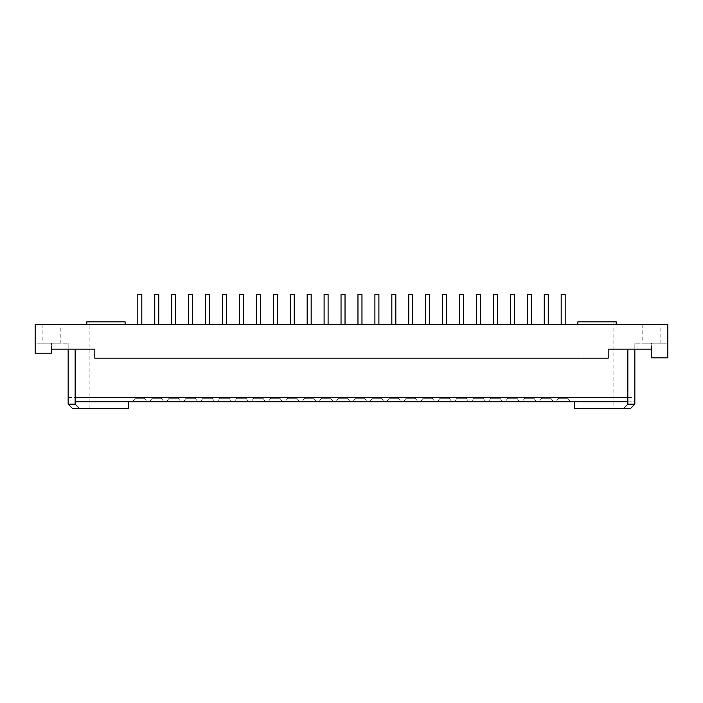 <?xml version="1.0" encoding="UTF-8"?>
<svg xmlns="http://www.w3.org/2000/svg" width="703" height="703" viewBox="0 0 703 703"><rect width="100%" height="100%" fill="white"/><g stroke="black" fill="none" stroke-linecap="round" stroke-linejoin="round"><path stroke-width="0.53" stroke-dasharray="3.52 2.64" d="M553.41 401.835L550.915 398.302L553.41 401.835L539.078 401.835L541.574 398.302L550.915 398.302L541.574 398.302L539.078 401.835L553.41 401.835L550.915 398.302L553.41 401.835L539.078 401.835L541.574 398.302L550.915 398.302L541.574 398.302L539.078 401.835L553.41 401.835L550.915 398.302L553.41 401.835L539.078 401.835L541.574 398.302L550.915 398.302L541.574 398.302L539.078 401.835L553.41 401.835M544.245 294.495L544.245 324.496L544.245 294.495L548.243 294.495L544.245 294.495L548.243 294.495L544.245 294.495L548.243 294.495L548.243 324.496L544.245 324.496L548.243 324.496M536.477 401.835L533.972 398.302L536.477 401.835L522.144 401.835L524.64 398.302L533.972 398.302L524.64 398.302L522.144 401.835L536.477 401.835L533.972 398.302L536.477 401.835L522.144 401.835L524.64 398.302L533.972 398.302L524.64 398.302L522.144 401.835L536.477 401.835L533.972 398.302L536.477 401.835L522.144 401.835L524.64 398.302L533.972 398.302L524.64 398.302L522.144 401.835L536.477 401.835M527.312 324.496L527.312 294.495L531.31 294.495L527.312 294.495L531.31 294.495L527.312 294.495L531.31 294.495L531.31 324.496L527.312 324.496L531.31 324.496L527.312 324.496L531.31 324.496L527.312 324.496L531.31 324.496L531.31 294.495M519.543 401.835L517.039 398.302L519.543 401.835L505.211 401.835L507.707 398.302L517.039 398.302L507.707 398.302L505.211 401.835L519.543 401.835L517.039 398.302L519.543 401.835L505.211 401.835L507.707 398.302L517.039 398.302L507.707 398.302L505.211 401.835L519.543 401.835L517.039 398.302L519.543 401.835L505.211 401.835L507.707 398.302L517.039 398.302L507.707 398.302L505.211 401.835L519.543 401.835M510.378 324.496L510.378 294.495L514.376 294.495L510.378 294.495L514.376 294.495L510.378 294.495L514.376 294.495L514.376 324.496L510.378 324.496L514.376 324.496L510.378 324.496L514.376 324.496L510.378 324.496L514.376 324.496L514.376 294.495M502.61 401.835L500.105 398.302L502.61 401.835L488.277 401.835L490.773 398.302L500.105 398.302L490.773 398.302L488.277 401.835L502.61 401.835L500.105 398.302L502.61 401.835L488.277 401.835L490.773 398.302L500.105 398.302L490.773 398.302L488.277 401.835L502.61 401.835L500.105 398.302L502.61 401.835L488.277 401.835L490.773 398.302L500.105 398.302L490.773 398.302L488.277 401.835L502.61 401.835M493.444 294.495L493.444 324.496L493.444 294.495L497.443 294.495L493.444 294.495L497.443 294.495L493.444 294.495L497.443 294.495L497.443 324.496L493.444 324.496L497.443 324.496M485.676 401.835L483.172 398.302L485.676 401.835L471.344 401.835L473.84 398.302L483.172 398.302L473.84 398.302L471.344 401.835L485.676 401.835L483.172 398.302L485.676 401.835L471.344 401.835L473.84 398.302L483.172 398.302L473.84 398.302L471.344 401.835L485.676 401.835L483.172 398.302L485.676 401.835L471.344 401.835L473.84 398.302L483.172 398.302L473.84 398.302L471.344 401.835L485.676 401.835M476.511 324.496L476.511 294.495L480.509 294.495L476.511 294.495L480.509 294.495L476.511 294.495L480.509 294.495L480.509 324.496L476.511 324.496L480.509 324.496M468.743 401.835L466.238 398.302L468.743 401.835L454.402 401.835L456.906 398.302L466.238 398.302L456.906 398.302L454.402 401.835L468.743 401.835L466.238 398.302L468.743 401.835L454.402 401.835L456.906 398.302L466.238 398.302L456.906 398.302L454.402 401.835L468.743 401.835L466.238 398.302L468.743 401.835L454.402 401.835L456.906 398.302L466.238 398.302L456.906 398.302L454.402 401.835L468.743 401.835M459.569 294.495L459.569 324.496L459.569 294.495L463.576 294.495L459.569 294.495L463.576 294.495L459.569 294.495L463.576 294.495L463.576 324.496L459.569 324.496L463.576 324.496M451.809 401.835L449.305 398.302L451.809 401.835L437.468 401.835L439.973 398.302L449.305 398.302L439.973 398.302L437.468 401.835L451.809 401.835L449.305 398.302L451.809 401.835L437.468 401.835L439.973 398.302L449.305 398.302L439.973 398.302L437.468 401.835L451.809 401.835L449.305 398.302L451.809 401.835L437.468 401.835L439.973 398.302L449.305 398.302L439.973 398.302L437.468 401.835L451.809 401.835M442.635 294.495L442.635 324.496L442.635 294.495L446.642 294.495L442.635 294.495L446.642 294.495L442.635 294.495L446.642 294.495L446.642 324.496L442.635 324.496L446.642 324.496L442.635 324.496L446.642 324.496L442.635 324.496L446.642 324.496L446.642 294.495M434.867 401.835L432.371 398.302L434.867 401.835L420.535 401.835L423.039 398.302L432.371 398.302L423.039 398.302L420.535 401.835L434.867 401.835L432.371 398.302L434.867 401.835L420.535 401.835L423.039 398.302L432.371 398.302L423.039 398.302L420.535 401.835L434.867 401.835L432.371 398.302L434.867 401.835L420.535 401.835L423.039 398.302L432.371 398.302L423.039 398.302L420.535 401.835L434.867 401.835M425.702 324.496L425.702 294.495L429.7 294.495L425.702 294.495L429.7 294.495L425.702 294.495L429.7 294.495L429.7 324.496L425.702 324.496L429.7 324.496M417.934 401.835L415.438 398.302L417.934 401.835L403.601 401.835L406.106 398.302L415.438 398.302L406.106 398.302L403.601 401.835L417.934 401.835L415.438 398.302L417.934 401.835L403.601 401.835L406.106 398.302L415.438 398.302L406.106 398.302L403.601 401.835L417.934 401.835L415.438 398.302L417.934 401.835L403.601 401.835L406.106 398.302L415.438 398.302L406.106 398.302L403.601 401.835L417.934 401.835M408.768 294.495L412.766 294.495L408.768 294.495L412.766 294.495L408.768 294.495L412.766 294.495L412.766 324.496L408.768 324.496L412.766 324.496M401 401.835L398.504 398.302L401 401.835L386.668 401.835L389.172 398.302L398.504 398.302L389.172 398.302L386.668 401.835L401 401.835L398.504 398.302L401 401.835L386.668 401.835L389.172 398.302L398.504 398.302L389.172 398.302L386.668 401.835L401 401.835L398.504 398.302L401 401.835L386.668 401.835L389.172 398.302L398.504 398.302L389.172 398.302L386.668 401.835L401 401.835M391.835 294.495L391.835 324.496L391.835 294.495L395.833 294.495L391.835 294.495L395.833 294.495L391.835 294.495L395.833 294.495L395.833 324.496L391.835 324.496L395.833 324.496L391.835 324.496L395.833 324.496L391.835 324.496L395.833 324.496L395.833 294.495M384.066 401.835L381.571 398.302L384.066 401.835L369.734 401.835L372.239 398.302L381.571 398.302L372.239 398.302L369.734 401.835L384.066 401.835L381.571 398.302L384.066 401.835L369.734 401.835L372.239 398.302L381.571 398.302L372.239 398.302L369.734 401.835L384.066 401.835L381.571 398.302L384.066 401.835L369.734 401.835L372.239 398.302L381.571 398.302L372.239 398.302L369.734 401.835L384.066 401.835M374.901 294.495L374.901 324.496L374.901 294.495L378.899 294.495L374.901 294.495L378.899 294.495L374.901 294.495L378.899 294.495L378.899 324.496L374.901 324.496L378.899 324.496M367.133 401.835L364.637 398.302L367.133 401.835L352.801 401.835L355.296 398.302L364.637 398.302L355.296 398.302L352.801 401.835L367.133 401.835L364.637 398.302L367.133 401.835L352.801 401.835L355.296 398.302L364.637 398.302L355.296 398.302L352.801 401.835L367.133 401.835L364.637 398.302L367.133 401.835L352.801 401.835L355.296 398.302L364.637 398.302L355.296 398.302L352.801 401.835L367.133 401.835M357.968 324.496L361.966 324.496L357.968 324.496L361.966 324.496L357.968 324.496L361.966 324.496L357.968 324.496L357.968 294.495L361.966 294.495M350.199 401.835L347.704 398.302L350.199 401.835L335.867 401.835L338.363 398.302L347.704 398.302L338.363 398.302L335.867 401.835L350.199 401.835L347.704 398.302L350.199 401.835L335.867 401.835L338.363 398.302L347.704 398.302L338.363 398.302L335.867 401.835L350.199 401.835L347.704 398.302L350.199 401.835L335.867 401.835L338.363 398.302L347.704 398.302L338.363 398.302L335.867 401.835L350.199 401.835M341.034 294.495L341.034 324.496L341.034 294.495L345.032 294.495L341.034 294.495L345.032 294.495L341.034 294.495L345.032 294.495L345.032 324.496L341.034 324.496L345.032 324.496L341.034 324.496L345.032 324.496L341.034 324.496L345.032 324.496L345.032 294.495M333.266 401.835L330.762 398.302L333.266 401.835L318.934 401.835L321.429 398.302L330.762 398.302L321.429 398.302L318.934 401.835L333.266 401.835L330.762 398.302L333.266 401.835L318.934 401.835L321.429 398.302L330.762 398.302L321.429 398.302L318.934 401.835L333.266 401.835L330.762 398.302L333.266 401.835L318.934 401.835L321.429 398.302L330.762 398.302L321.429 398.302L318.934 401.835L333.266 401.835M324.101 294.495L324.101 324.496L324.101 294.495L328.099 294.495L324.101 294.495L328.099 294.495L324.101 294.495L328.099 294.495L328.099 324.496L324.101 324.496L328.099 324.496M316.332 401.835L313.828 398.302L316.332 401.835L302 401.835L304.496 398.302L313.828 398.302L304.496 398.302L302 401.835L316.332 401.835L313.828 398.302L316.332 401.835L302 401.835L304.496 398.302L313.828 398.302L304.496 398.302L302 401.835L316.332 401.835L313.828 398.302L316.332 401.835L302 401.835L304.496 398.302L313.828 398.302L304.496 398.302L302 401.835L316.332 401.835M307.167 294.495L307.167 324.496L307.167 294.495L311.165 294.495L307.167 294.495L311.165 294.495L307.167 294.495L311.165 294.495L311.165 324.496L307.167 324.496L311.165 324.496L307.167 324.496L311.165 324.496L307.167 324.496L311.165 324.496L311.165 294.495M299.399 401.835L296.894 398.302L299.399 401.835L285.066 401.835L287.562 398.302L296.894 398.302L287.562 398.302L285.066 401.835L299.399 401.835L296.894 398.302L299.399 401.835L285.066 401.835L287.562 398.302L296.894 398.302L287.562 398.302L285.066 401.835L299.399 401.835L296.894 398.302L299.399 401.835L285.066 401.835L287.562 398.302L296.894 398.302L287.562 398.302L285.066 401.835L299.399 401.835M290.234 294.495L290.234 324.496L290.234 294.495L294.232 294.495L290.234 294.495L294.232 294.495L290.234 294.495L294.232 294.495L294.232 324.496L290.234 324.496L294.232 324.496M282.465 401.835L279.961 398.302L282.465 401.835L268.133 401.835L270.629 398.302L279.961 398.302L270.629 398.302L268.133 401.835L282.465 401.835L279.961 398.302L282.465 401.835L268.133 401.835L270.629 398.302L279.961 398.302L270.629 398.302L268.133 401.835L282.465 401.835L279.961 398.302L282.465 401.835L268.133 401.835L270.629 398.302L279.961 398.302L270.629 398.302L268.133 401.835L282.465 401.835M273.3 294.495L273.3 324.496L273.3 294.495L277.298 294.495L273.3 294.495L277.298 294.495L273.3 294.495L277.298 294.495L277.298 324.496L273.3 324.496L277.298 324.496L273.3 324.496L277.298 324.496L273.3 324.496L277.298 324.496L277.298 294.495M265.532 401.835L263.027 398.302L265.532 401.835L251.191 401.835L253.695 398.302L263.027 398.302L253.695 398.302L251.191 401.835L265.532 401.835L263.027 398.302L265.532 401.835L251.191 401.835L253.695 398.302L263.027 398.302L253.695 398.302L251.191 401.835L265.532 401.835L263.027 398.302L265.532 401.835L251.191 401.835L253.695 398.302L263.027 398.302L253.695 398.302L251.191 401.835L265.532 401.835M256.358 294.495L256.358 324.496L256.358 294.495L260.365 294.495L256.358 294.495L260.365 294.495L256.358 294.495L260.365 294.495L260.365 324.496L256.358 324.496L260.365 324.496M248.598 401.835L246.094 398.302L248.598 401.835L234.257 401.835L236.762 398.302L246.094 398.302L236.762 398.302L234.257 401.835L248.598 401.835L246.094 398.302L248.598 401.835L234.257 401.835L236.762 398.302L246.094 398.302L236.762 398.302L234.257 401.835L248.598 401.835L246.094 398.302L248.598 401.835L234.257 401.835L236.762 398.302L246.094 398.302L236.762 398.302L234.257 401.835L248.598 401.835M239.424 324.496L239.424 294.495L243.431 294.495L239.424 294.495L243.431 294.495L239.424 294.495L243.431 294.495L243.431 324.496L239.424 324.496L243.431 324.496L239.424 324.496L243.431 324.496L239.424 324.496L243.431 324.496L243.431 294.495M231.656 401.835L229.16 398.302L231.656 401.835L217.324 401.835L219.828 398.302L229.16 398.302L219.828 398.302L217.324 401.835L231.656 401.835L229.16 398.302L231.656 401.835L217.324 401.835L219.828 398.302L229.16 398.302L219.828 398.302L217.324 401.835L231.656 401.835L229.16 398.302L231.656 401.835L217.324 401.835L219.828 398.302L229.16 398.302L219.828 398.302L217.324 401.835L231.656 401.835M222.491 324.496L222.491 294.495L226.489 294.495L222.491 294.495L226.489 294.495L222.491 294.495L226.489 294.495L226.489 324.496L222.491 324.496L226.489 324.496M214.723 401.835L212.227 398.302L214.723 401.835L200.39 401.835L202.895 398.302L212.227 398.302L202.895 398.302L200.39 401.835L214.723 401.835L212.227 398.302L214.723 401.835L200.39 401.835L202.895 398.302L212.227 398.302L202.895 398.302L200.39 401.835L214.723 401.835L212.227 398.302L214.723 401.835L200.39 401.835L202.895 398.302L212.227 398.302L202.895 398.302L200.39 401.835L214.723 401.835M205.557 294.495L205.557 324.496L205.557 294.495L209.556 294.495L205.557 294.495L209.556 294.495L205.557 294.495L209.556 294.495L209.556 324.496L205.557 324.496L209.556 324.496L205.557 324.496L209.556 324.496L205.557 324.496L209.556 324.496L209.556 294.495M197.789 401.835L195.293 398.302L197.789 401.835L183.457 401.835L185.961 398.302L195.293 398.302L185.961 398.302L183.457 401.835L197.789 401.835L195.293 398.302L197.789 401.835L183.457 401.835L185.961 398.302L195.293 398.302L185.961 398.302L183.457 401.835L197.789 401.835L195.293 398.302L197.789 401.835L183.457 401.835L185.961 398.302L195.293 398.302L185.961 398.302L183.457 401.835L197.789 401.835M188.624 324.496L188.624 294.495L192.622 294.495L188.624 294.495L192.622 294.495L188.624 294.495L192.622 294.495L192.622 324.496L188.624 324.496L192.622 324.496M180.856 401.835L178.36 398.302L180.856 401.835L166.523 401.835L169.028 398.302L178.36 398.302L169.028 398.302L166.523 401.835L180.856 401.835L178.36 398.302L180.856 401.835L166.523 401.835L169.028 398.302L178.36 398.302L169.028 398.302L166.523 401.835L180.856 401.835L178.36 398.302L180.856 401.835L166.523 401.835L169.028 398.302L178.36 398.302L169.028 398.302L166.523 401.835L180.856 401.835M171.69 324.496L171.69 294.495L175.688 294.495L171.69 294.495L175.688 294.495L171.69 294.495L175.688 294.495L175.688 324.496L171.69 324.496L175.688 324.496M163.922 401.835L161.426 398.302L163.922 401.835L149.59 401.835L152.085 398.302L161.426 398.302L152.085 398.302L149.59 401.835L163.922 401.835L161.426 398.302L163.922 401.835L149.59 401.835L152.085 398.302L161.426 398.302L152.085 398.302L149.59 401.835L163.922 401.835L161.426 398.302L163.922 401.835L149.59 401.835L152.085 398.302L161.426 398.302L152.085 398.302L149.59 401.835L163.922 401.835M154.757 324.496L154.757 294.495L158.755 294.495L154.757 294.495L158.755 294.495L154.757 294.495L158.755 294.495L158.755 324.496L154.757 324.496L158.755 324.496L154.757 324.496L158.755 324.496L154.757 324.496L158.755 324.496L158.755 294.495M563.182 294.495L561.179 294.495L563.182 294.495M563.182 324.496L561.179 324.496L563.182 324.496M139.818 294.495L141.821 294.495L139.818 294.495M139.818 324.496L141.821 324.496L139.818 324.496M137.823 324.496L137.823 294.495L141.821 294.495L141.821 324.496M60.818 343.169L42.154 343.169L60.818 343.169L60.818 324.496L42.154 324.496L60.818 324.496M86.785 321.833L125.125 321.833M125.125 324.496L86.785 324.496L125.125 324.496M89.887 321.833L122.023 321.833L89.887 321.833L89.887 408.505L122.023 408.505L89.887 408.505M567.848 398.302L558.507 398.302L556.011 401.835L570.344 401.835L567.848 398.302L570.344 401.835L556.011 401.835L558.507 398.302L567.848 398.302L558.507 398.302L556.011 401.835L570.344 401.835L567.848 398.302L570.344 401.835L556.011 401.835L558.507 398.302L567.848 398.302L558.507 398.302L556.011 401.835L570.344 401.835L567.848 398.302L570.344 401.835L556.011 401.835L558.507 398.302L567.848 398.302M144.493 398.302L135.152 398.302L132.656 401.835L146.989 401.835L144.493 398.302L146.989 401.835L132.656 401.835L135.152 398.302L144.493 398.302L135.152 398.302L132.656 401.835L146.989 401.835L144.493 398.302L146.989 401.835L132.656 401.835L135.152 398.302L144.493 398.302L135.152 398.302L132.656 401.835L146.989 401.835L144.493 398.302L146.989 401.835L132.656 401.835L135.152 398.302L144.493 398.302M651.514 349.163L651.514 343.169L634.844 343.169L651.514 343.169L651.514 349.163L634.844 349.163L634.844 343.169L634.844 349.163L608.183 349.163L608.183 358.17L94.817 358.17L94.817 349.163L51.486 349.163L51.486 353.17L51.486 349.163L51.486 353.17L35.15 353.17L35.15 324.496L667.85 324.496L667.85 357.836L651.514 357.836L651.514 349.163L651.514 357.836L667.85 357.836L651.514 357.836L651.514 349.163L608.183 349.163L608.183 358.17L94.817 358.17L94.817 349.163L94.817 358.17L608.183 358.17L608.183 349.163L634.844 349.163L634.844 401.835L574.316 401.835L627.849 401.835M660.846 343.169L642.182 343.169L660.846 343.169L660.846 324.496L642.182 324.496L660.846 324.496M667.85 343.169L667.85 357.836L667.85 343.169L651.514 343.169L667.85 343.169M577.875 321.833L616.215 321.833M616.215 324.496L577.875 324.496L616.215 324.496M580.977 321.833L613.113 321.833L580.977 321.833L580.977 408.505L613.113 408.505L580.977 408.505M51.486 349.163L51.486 343.169L68.156 343.169L35.15 343.169L35.15 353.17L51.486 353.17L35.15 353.17L35.15 343.169L51.486 343.169L51.486 349.163L94.817 349.163L68.156 349.163L68.156 343.169L68.156 404.172L72.488 408.505L128.684 408.505L128.684 401.835L634.844 401.835L634.844 404.172L630.512 408.505L574.316 408.505L574.316 401.835M75.151 349.163L75.151 404.172L79.483 408.505M75.151 401.835L128.684 401.835M627.849 349.163L627.849 404.172L623.517 408.505M68.156 397.503L634.844 397.503M561.179 294.495L565.177 294.495M42.154 324.496L42.154 343.169M122.023 321.833L122.023 408.505M642.182 324.496L642.182 343.169M613.113 321.833L613.113 408.505"/><path stroke-width="1.05" d="M548.243 294.495L548.243 324.496L548.243 294.495L544.245 294.495L544.245 324.496M531.31 324.496L531.31 294.495L527.312 294.495L527.312 324.496L527.312 294.495M514.376 324.496L514.376 294.495L510.378 294.495L510.378 324.496L510.378 294.495M497.443 294.495L497.443 324.496L497.443 294.495L493.444 294.495L493.444 324.496M480.509 294.495L480.509 324.496L480.509 294.495L476.511 294.495L476.511 324.496L476.511 294.495M463.576 294.495L463.576 324.496L463.576 294.495L459.569 294.495L459.569 324.496M446.642 324.496L446.642 294.495L442.635 294.495L442.635 324.496M429.7 294.495L429.7 324.496L429.7 294.495L425.702 294.495L425.702 324.496L425.702 294.495M412.766 294.495L412.766 324.496L412.766 294.495L408.768 294.495L408.768 324.496M395.833 324.496L395.833 294.495L391.835 294.495L391.835 324.496M378.899 294.495L378.899 324.496L378.899 294.495L374.901 294.495L374.901 324.496M361.966 324.496L361.966 294.495L361.966 324.496L361.966 294.495L357.968 294.495L357.968 324.496L357.968 294.495M345.032 324.496L345.032 294.495L341.034 294.495L341.034 324.496M328.099 294.495L328.099 324.496L328.099 294.495L324.101 294.495L324.101 324.496M311.165 324.496L311.165 294.495L307.167 294.495L307.167 324.496M294.232 294.495L294.232 324.496L294.232 294.495L290.234 294.495L290.234 324.496M277.298 324.496L277.298 294.495L273.3 294.495L273.3 324.496M260.365 294.495L260.365 324.496L260.365 294.495L256.358 294.495L256.358 324.496M243.431 324.496L243.431 294.495L239.424 294.495L239.424 324.496L239.424 294.495M226.489 294.495L226.489 324.496L226.489 294.495L222.491 294.495L222.491 324.496L222.491 294.495M209.556 324.496L209.556 294.495L205.557 294.495L205.557 324.496M192.622 294.495L192.622 324.496L192.622 294.495L188.624 294.495L188.624 324.496L188.624 294.495M175.688 294.495L175.688 324.496L175.688 294.495L171.69 294.495L171.69 324.496L171.69 294.495M158.755 324.496L158.755 294.495L154.757 294.495L154.757 324.496L154.757 294.495M565.177 324.496L565.177 294.495L565.177 324.496L565.177 294.495L561.179 294.495L561.179 324.496M141.821 294.495L141.821 324.496L141.821 294.495L137.823 294.495L137.823 324.496L137.823 294.495M125.125 324.496L125.125 321.833L86.785 321.833L86.785 324.496M574.316 401.835L574.316 408.505L623.517 408.505L627.849 404.172L634.844 404.172L634.844 349.163L651.514 349.163L651.514 357.836L667.85 357.836L667.85 324.496L35.15 324.496L35.15 353.17L51.486 353.17L51.486 349.163L94.817 349.163L94.817 358.17L608.183 358.17L608.183 349.163L651.514 349.163M616.215 324.496L616.215 321.833L577.875 321.833L577.875 324.496M627.849 404.172L627.849 349.163M51.486 349.163L68.156 349.163L68.156 404.172L72.488 408.505L79.483 408.505L75.151 404.172L68.156 404.172M75.151 349.163L75.151 401.835L627.849 401.835M75.151 397.503L627.849 397.503M79.483 408.505L128.684 408.505L128.684 401.835M75.151 401.835L75.151 404.172M623.517 408.505L630.512 408.505L634.844 404.172"/></g></svg>
